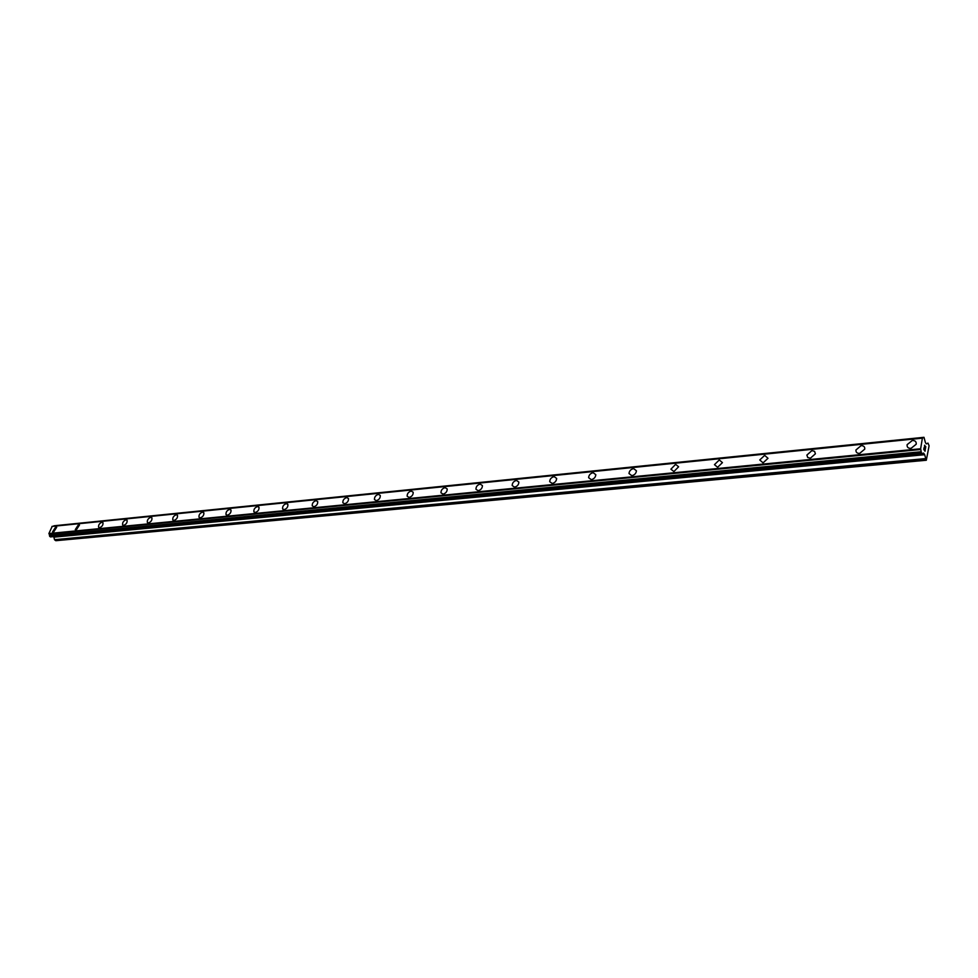 <?xml version="1.0" encoding="UTF-8"?>
<svg xmlns="http://www.w3.org/2000/svg" width="978" height="978" viewBox="0 0 978 978"><rect width="100%" height="100%" fill="white"/><g stroke="black" fill="none" stroke-linecap="round" stroke-linejoin="round"><path stroke-width="1.47" d="M52.775 532.069L55.783 526.897L56.492 527.056M55.783 526.897L56.7 527.276L53.484 532.228L52.567 531.861L55.783 526.897M75.489 529.831L78.533 524.611L79.279 524.783M78.533 524.611L79.499 525.003L76.235 530.003L75.269 529.611L78.533 524.611M98.851 527.533L98.619 527.289C98.301 525.003 99.401 523.328 101.92 522.252L102.714 522.435M101.92 522.24L102.947 522.68C103.265 524.966 102.152 526.641 99.634 527.717L98.619 527.289C98.289 525.003 99.401 523.328 101.92 522.24M122.886 525.174L122.629 524.893C122.323 522.582 123.436 520.895 125.991 519.819L126.822 520.015M125.991 519.819L127.079 520.296C127.384 522.607 126.26 524.306 123.705 525.369L122.629 524.893C122.311 522.582 123.436 520.883 125.991 519.819M147.617 522.729L147.348 522.435C147.042 520.076 148.179 518.377 150.759 517.325L151.639 517.533M150.759 517.313L151.908 517.839C152.201 520.186 151.064 521.885 148.485 522.937L147.348 522.423C147.042 520.076 148.179 518.377 150.759 517.313M173.082 520.223L172.8 519.893C172.495 517.509 173.656 515.785 176.26 514.746L177.189 514.966M176.26 514.746L177.483 515.308C177.764 517.692 176.615 519.404 174.011 520.443L172.8 519.88C172.495 517.496 173.656 515.785 176.26 514.746M199.316 517.631L199.011 517.264C198.73 514.844 199.903 513.12 202.532 512.093L203.522 512.338M202.532 512.093L203.827 512.716C204.109 515.137 202.923 516.861 200.294 517.875L199.011 517.264C198.73 514.844 199.903 513.12 202.532 512.093M226.358 514.966L226.028 514.562C225.759 512.105 226.957 510.382 229.61 509.367L230.649 509.624M229.61 509.367L230.979 510.039C231.236 512.496 230.038 514.22 227.385 515.223L226.016 514.55C225.759 512.105 226.945 510.369 229.61 509.367M254.231 512.215L253.877 511.763C253.632 509.281 254.842 507.545 257.532 506.543L258.632 506.824M257.52 506.543L258.987 507.289C259.219 509.782 257.996 511.506 255.319 512.496L253.877 511.763C253.62 509.281 254.842 507.533 257.52 506.543M282.972 509.379L282.605 508.866C282.373 506.359 283.62 504.611 286.322 503.646L287.495 503.939M286.322 503.633L287.874 504.465C288.082 506.971 286.835 508.719 284.133 509.685L282.605 508.866C282.373 506.359 283.62 504.611 286.322 503.633M313.877 506.775L312.251 505.883C312.055 503.34 313.315 501.592 316.041 500.638L317.691 501.543C317.874 504.086 316.603 505.834 313.877 506.775L312.251 505.883C312.055 503.34 313.315 501.592 316.041 500.638L317.691 501.543M344.598 503.768L342.862 502.778C342.691 500.21 343.987 498.462 346.738 497.545L348.486 498.548C348.633 501.115 347.337 502.851 344.598 503.768L342.862 502.79C342.703 500.223 343.987 498.474 346.738 497.545L348.486 498.535M376.322 500.663L374.476 499.575C374.354 496.983 375.674 495.247 378.437 494.342L380.295 495.443C380.405 498.034 379.085 499.782 376.322 500.663L374.488 499.587C374.354 496.995 375.674 495.247 378.437 494.342L380.295 495.443M409.134 497.46L407.166 496.262C407.08 493.645 408.437 491.91 411.212 491.042L413.193 492.252C413.254 494.868 411.897 496.604 409.134 497.46L407.166 496.262C407.092 493.645 408.437 491.91 411.212 491.042L413.181 492.252M443.058 494.147L440.968 492.814C440.944 490.186 442.313 488.462 445.1 487.619L447.203 488.963C447.215 491.592 445.834 493.315 443.058 494.147L440.98 492.814C440.944 490.198 442.325 488.462 445.1 487.619L447.203 488.963M480.174 484.086L482.411 485.565C482.374 488.193 480.956 489.917 478.169 490.711L475.956 489.244C475.98 486.616 477.386 484.892 480.174 484.086M478.169 490.711L475.956 489.244C475.98 486.604 477.386 484.892 480.174 484.073L482.411 485.565M514.538 487.154L512.179 485.528C512.264 482.9 513.694 481.188 516.494 480.418L518.866 482.056C518.768 484.697 517.325 486.396 514.538 487.154L512.179 485.54C512.264 482.9 513.707 481.188 516.494 480.418L518.866 482.056M552.215 483.474L549.709 481.677C549.856 479.049 551.323 477.362 554.123 476.616L556.641 478.425C556.47 481.066 555.003 482.741 552.215 483.474L549.709 481.677C549.856 479.049 551.335 477.362 554.123 476.616L556.641 478.425M591.274 479.648L588.622 477.667C588.842 475.051 590.345 473.389 593.133 472.68L595.81 474.685C595.565 477.301 594.062 478.963 591.274 479.648L588.622 477.68C588.842 475.051 590.345 473.389 593.145 472.68L595.798 474.685M631.8 475.687L629.001 473.511C629.282 470.907 630.822 469.269 633.61 468.596L636.433 470.809C636.128 473.401 634.588 475.027 631.8 475.687L629.001 473.511C629.294 470.907 630.822 469.269 633.61 468.596L636.433 470.797M673.891 471.579L670.908 469.171L675.627 464.354L678.61 466.787L673.891 471.579L670.92 469.171L675.627 464.354L678.61 466.787M719.282 459.953L722.436 462.618L717.607 467.301L714.466 464.66L719.282 459.953L714.466 464.66L717.607 467.301M763.072 462.863L759.759 459.966L764.662 455.369L767.999 458.291L763.072 462.863L759.759 459.966L764.674 455.369L767.987 458.291M810.371 458.23L807.694 457.484L806.887 455.076L811.887 450.601L814.588 451.359L815.395 453.804L810.371 458.23L807.694 457.484L806.887 455.076L811.887 450.613L814.588 451.359L815.395 453.792M859.638 453.413C857.021 453.437 855.799 452.301 855.958 449.978L861.056 445.65C863.696 445.613 864.931 446.775 864.748 449.122L859.638 453.413C857.021 453.45 855.799 452.301 855.958 449.978L861.068 445.65C863.696 445.613 864.931 446.775 864.748 449.122M910.983 448.401C908.134 448.401 906.85 447.166 907.119 444.66L912.303 440.479C915.188 440.455 916.484 441.714 916.19 444.244L910.983 448.401C908.134 448.413 906.85 447.166 907.119 444.66L912.315 440.479C915.188 440.455 916.472 441.714 916.19 444.244M923.88 449.342L924.039 447.741L923.88 449.342M924.393 450.076L924.516 449.269M924.601 449.391L924.467 450.198L924.601 449.391M924.467 450.198L924.98 450.931L924.467 450.198M924.98 450.931L925.212 449.452M925.029 451.249L925.298 449.574L925.029 451.249L923.77 449.415L924.039 447.728M924.54 447.032L924.601 445.222M924.968 445.76L925.139 446.506L924.968 445.76M925.139 446.506L925.445 448.058L925.139 446.506M925.445 448.058L925.701 446.494M925.457 448.572L925.775 446.604L925.457 448.596L924.577 445.43M924.638 454.697L923.587 453.107L922.083 454.061L921.484 453.266L920.64 448.768L922.376 438.156L923.978 437.3L925.432 442.643L926.349 443.902L927.975 443.095L929.1 445.785L926.313 460.247L924.638 454.697L53.9 537.154L54.523 539.685L55.795 540.7L926.313 460.247M922.56 438.046L52.201 526.36L48.9 533.536L50.477 536.91L922.046 454.049L50.477 536.91M54.157 525.773L923.953 437.313L53.374 526.237M922.376 438.156L51.968 526.433M920.64 448.768L48.9 533.536M920.824 449.501L49.108 534M923.379 453.181L922.719 453.242M923.574 437.533L53.643 525.944M923.501 437.667L53.533 526.03M922.535 438.058L52.201 526.36M920.714 449.208L48.973 533.817M921.203 451.738L49.462 535.443M921.215 451.995L49.462 535.614M921.386 453.01L49.621 536.262M921.484 453.266L49.731 536.421M921.985 454L50.355 536.873M923.721 453.193L922.694 453.291M924.516 454.354L53.766 536.934M925.298 458.621L54.523 539.685M925.42 458.951L54.67 539.905M923.428 453.205L922.706 453.266"/></g></svg>
